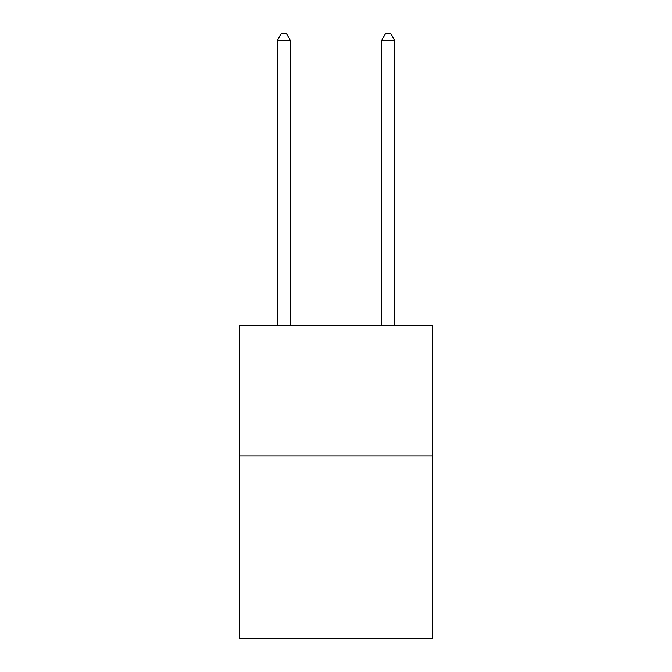 <?xml version="1.0" encoding="UTF-8"?>
<svg xmlns="http://www.w3.org/2000/svg" width="672" height="672" viewBox="0 0 672 672"><rect width="100%" height="100%" fill="white"/><g stroke="black" fill="none" stroke-linecap="round" stroke-linejoin="round"><path stroke-width="1.01" d="M432.44 455.952L432.44 638.4L239.56 638.4L239.56 325.626L432.44 325.626L432.44 455.952L239.56 455.952M394.649 325.626L394.649 40.379L381.612 40.379L381.612 325.626M381.612 40.379L385.526 33.6L390.734 33.6L394.649 40.379M290.388 325.626L290.388 40.379L277.351 40.379L277.351 325.626M277.351 40.379L281.266 33.6L286.474 33.6L290.388 40.379"/></g></svg>
